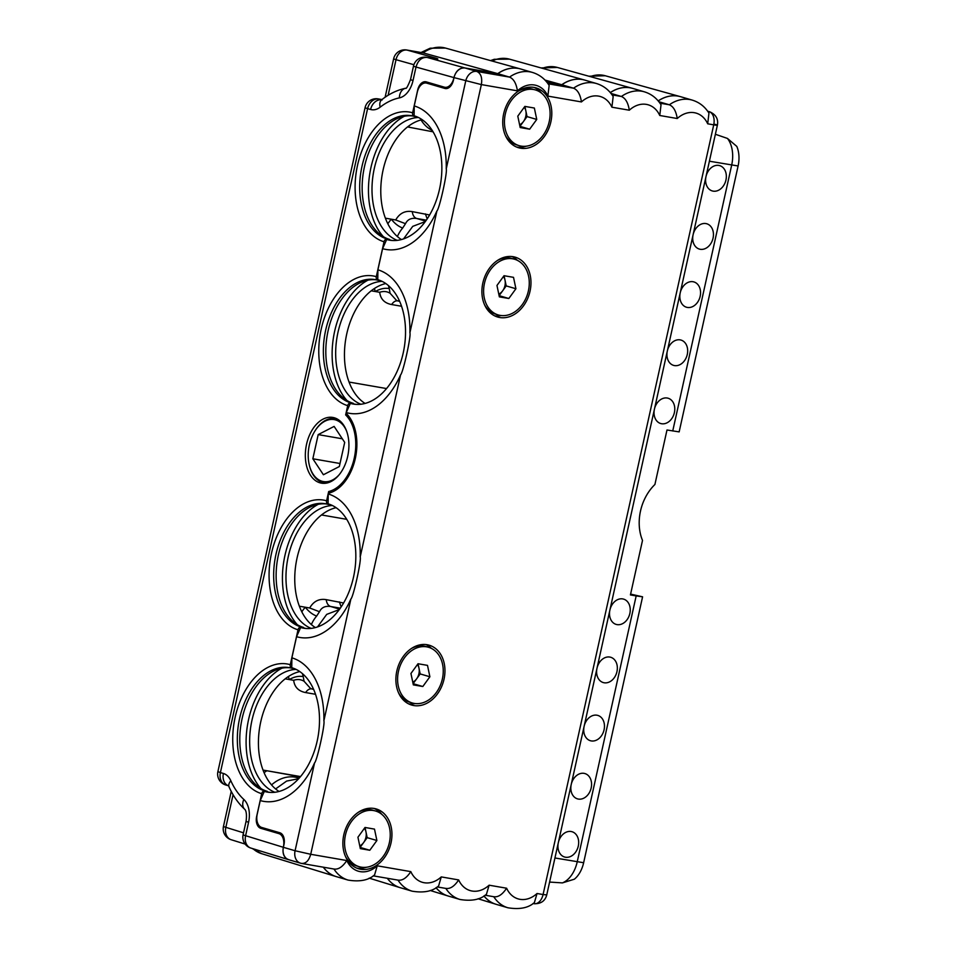 <?xml version="1.0" encoding="UTF-8"?>
<svg xmlns="http://www.w3.org/2000/svg" width="956" height="956" viewBox="0 0 956 956"><rect width="100%" height="100%" fill="white"/><g stroke="black" fill="none" stroke-linecap="round" stroke-linejoin="round"><path stroke-width="1.43" d="M427.153 644.726A31.178 23.888 106.3 0 0 397.134 669.726A31.178 23.888 106.3 0 0 411.654 705.05A31.178 23.888 106.3 0 0 413.673 705.528A31.178 23.888 106.3 0 0 443.704 680.529A31.178 23.888 106.3 0 0 429.172 645.204A31.178 23.888 106.3 0 0 427.153 644.726M513.181 256.71A31.178 23.888 106.3 0 0 483.15 281.697A31.178 23.888 106.3 0 0 497.682 317.034A31.178 23.888 106.3 0 0 499.701 317.5A31.178 23.888 106.3 0 0 529.72 292.512A31.178 23.888 106.3 0 0 515.2 257.176A31.178 23.888 106.3 0 0 513.181 256.71M374.155 808.465A31.178 23.888 106.3 0 0 344.124 833.453A31.178 23.888 106.3 0 0 358.643 868.789A31.178 23.888 106.3 0 0 360.675 869.255A31.178 23.888 106.3 0 0 390.693 844.268A31.178 23.888 106.3 0 0 376.174 808.931A31.178 23.888 106.3 0 0 374.155 808.465A31.178 23.888 -73.7 0 1 381.922 814.44M534.01 87.402A31.178 23.888 106.3 0 0 503.991 112.39A31.178 23.888 106.3 0 0 518.51 147.726A31.178 23.888 106.3 0 0 520.53 148.192A31.178 23.888 106.3 0 0 550.548 123.204A31.178 23.888 106.3 0 0 536.029 87.868A31.178 23.888 106.3 0 0 534.01 87.402A31.178 23.888 -73.7 0 1 541.777 93.377M707.691 123.802A27.664 21.187 106.3 0 0 677.242 118.52L659.76 115.497A27.664 21.187 106.3 0 0 629.311 110.215L611.9 107.203A27.664 21.187 106.3 0 0 581.451 101.933L547.884 96.114A27.664 21.187 106.3 0 0 517.435 90.844L481.358 84.594L310.724 854.294L346.801 860.543A27.664 21.187 106.3 0 0 377.238 865.813L410.817 871.633A27.664 21.187 106.3 0 0 441.266 876.903L458.665 879.926A27.664 21.187 106.3 0 0 489.114 885.196L506.608 888.22A27.664 21.187 106.3 0 0 537.045 893.502L543.08 894.541L713.726 124.842L707.691 123.802L708.958 113.131C704.895 106.642 699.35 102.304 692.311 100.129A39.053 29.911 106.3 0 0 669.331 104.79L659.915 103.152M677.242 118.52C676.071 111.063 673.43 106.486 669.331 104.79L658.839 101.718M659.76 115.497L661.026 104.825C656.963 98.337 651.418 93.999 644.38 91.824A39.053 29.911 106.3 0 0 621.388 96.484L612.067 94.871M629.311 110.215C628.14 102.758 625.499 98.181 621.388 96.484L610.992 93.437M611.9 107.203L613.166 96.532C609.115 90.043 603.559 85.717 596.52 83.542A39.053 29.911 106.3 0 0 573.54 88.191L548.039 83.769M581.451 101.933C580.28 94.465 577.639 89.888 573.54 88.191L561.829 84.761A39.053 29.911 106.3 0 1 584.809 80.113L596.52 83.542M547.884 96.114L549.15 85.443C545.087 78.954 539.543 74.628 532.504 72.453A39.053 29.911 106.3 0 0 509.524 77.101L476.793 71.437A11.388 8.723 106.3 0 0 465.715 81.045L446.237 168.901C447.647 171.865 439.39 209.113 436.904 210.977A73.218 46.892 99.8 0 1 382.591 248.668L386.678 239.502L392.08 240.434A63.455 40.642 99.8 0 0 392.283 240.494M517.435 90.844C516.264 83.375 513.623 78.798 509.524 77.101L497.813 73.672A39.053 29.911 106.3 0 1 520.793 69.023A39.053 29.911 106.3 0 0 520.423 68.916A39.053 29.911 106.3 0 0 497.741 73.648L465.01 67.984C459.585 67.625 455.893 70.828 453.933 77.591L416.015 67.04C417.975 60.383 421.656 57.169 427.033 57.42A11.388 7.29 -80.2 0 0 426.567 57.312A11.388 11.388 0 0 0 413.506 66.072L410.53 79.527C407.83 86.303 406.192 89.207 405.607 88.251L405.714 88.227C397.23 90.007 389.247 93.831 381.779 99.687L382.149 99.986M445.783 88.597L444.839 88.442A10.301 6.596 99.8 0 0 445.305 88.549A10.301 6.596 99.8 0 0 453.419 80.256L454.004 77.615L481.358 84.594C482.433 77.723 480.916 73.337 476.793 71.437L465.082 68.007L497.813 73.672M413.506 66.072A11.388 0.633 -167.5 0 0 416.015 67.04L413.028 80.507A21.689 13.898 99.8 0 1 399.369 97.894A80.806 51.755 -80.2 0 0 380.165 107.168A21.689 13.898 99.8 0 1 370.605 109.486L367.594 108.614L220.406 772.579L223.405 773.464A21.689 13.898 99.8 0 1 230.838 780.765A80.806 51.755 -80.2 0 0 243.84 799.455A21.689 13.898 99.8 0 1 248.584 822.244L245.608 835.699A11.388 8.723 107.1 0 0 250.878 848.08L288.748 859.731A11.388 8.723 -73.7 0 1 283.37 847.315L283.956 844.674A10.301 6.596 99.8 0 0 279.821 832.76L261.753 827.478A11.388 7.29 -80.2 0 1 257.188 814.321L260.235 800.566A73.218 46.892 99.8 0 0 314.56 762.888C317.034 761.012 325.291 723.764 323.881 720.8A73.218 46.892 99.8 0 0 291.879 657.836L291.747 667.694A63.455 40.642 99.8 0 1 317.655 738.749A63.455 40.642 99.8 0 1 267.202 792.07A63.455 40.642 99.8 0 1 264.322 791.401L269.735 792.333A63.455 40.642 99.8 0 0 269.939 792.393M310.724 854.294L295.081 850.744A11.388 8.723 106.3 0 0 300.495 863.16A11.388 8.723 106.3 0 0 301.236 863.34C305.645 863.925 308.812 860.914 310.724 854.294M291.879 657.836L296.563 636.696A73.218 46.892 99.8 0 0 350.888 599.006C353.361 597.13 361.619 559.881 360.209 556.93A73.218 46.892 99.8 0 0 328.207 493.965L328.362 493.248A43.39 27.784 -80.2 0 0 355.297 458.545A43.39 27.784 -80.2 0 0 346.096 413.255L346.251 412.55A73.218 46.892 99.8 0 0 400.576 374.86C403.062 372.995 411.319 335.747 409.909 332.784A73.218 46.892 99.8 0 0 377.895 269.819L382.591 248.668M296.563 636.696L300.65 627.518L306.063 628.462A63.455 40.642 99.8 0 0 306.267 628.51M328.207 493.965L328.075 503.824A63.455 40.642 99.8 0 1 353.983 574.879A63.455 40.642 99.8 0 1 303.53 628.188A63.455 40.642 99.8 0 1 300.65 627.518M317.535 626.909L326.713 614.373L339.26 609.617M339.619 609.127L330.633 606.498C325.219 605.745 321.503 607.478 319.483 611.721L309.696 607.992C313.556 601.264 319.065 598.48 326.211 599.639L343.586 602.997M309.696 607.992L305.275 607.227C308.704 611.577 312.493 614.517 316.651 616.058A27.115 20.769 106.3 0 0 311.369 624.567M319.483 611.721L316.651 616.058M302.49 673.669A27.115 20.769 106.3 0 0 303.231 676.621L304.068 681.27C300.949 679.358 297.483 679.035 293.659 680.302C294.52 687.125 298.511 691.212 305.609 692.562C307.617 689.587 309.852 688.38 312.349 688.965M313.676 689.455L310.64 688.571L304.068 681.27M303.231 676.621C298.917 675.773 294.257 676.74 289.25 679.537L293.659 680.302M300.519 776.571L263.019 770.082M288.449 676.501A37.415 28.668 106.3 0 0 289.25 679.537L285.187 678.844M300.327 776.798L266.867 770.739A49.353 37.798 -73.7 0 0 264.071 772.687M346.765 519.335L321.527 514.961M315.384 627.578A62.905 40.295 99.8 0 1 296.169 562.522A62.905 40.295 99.8 0 1 336.13 507.696M298.642 778.71L286.633 781.076L275.615 788.939M386.535 388.554L349.048 382.053M311.178 628.391A62.905 40.295 99.8 0 1 287.386 561.017A62.905 40.295 99.8 0 1 332.425 505.521M297.352 624.722A68.33 43.761 99.8 0 1 283.968 560.395A68.33 43.761 99.8 0 1 318.205 504.326M303.53 628.02L301.188 627.052A3.25 2.498 106.3 0 0 298.021 629.801L290.289 664.695A3.25 2.498 106.3 0 0 291.831 668.244A3.25 2.498 106.3 0 0 292.046 668.292L294.52 668.674M267.202 791.891L264.86 790.935A3.25 2.498 106.3 0 0 261.693 793.683L256.65 816.412A10.301 6.596 99.8 0 0 260.785 828.314L278.853 833.608A11.388 7.29 -80.2 0 1 283.418 846.765L283.299 847.291C282.223 854.21 284.267 858.404 289.453 859.886M389.546 239.992L387.204 239.036A3.25 2.498 106.3 0 0 384.037 241.772A66.167 42.375 99.8 0 1 357.52 165.328A66.167 42.375 99.8 0 1 412.634 112.784L417.676 90.055A10.301 6.596 99.8 0 1 425.79 81.762A10.301 6.596 99.8 0 1 426.257 81.869L444.325 87.163A11.388 7.29 -80.2 0 0 444.851 87.283A11.388 7.29 -80.2 0 0 453.813 78.117L453.933 77.591M384.037 241.772L376.305 276.666A3.25 2.498 106.3 0 0 377.859 280.216A3.25 2.498 106.3 0 0 378.062 280.263L380.536 280.658M353.218 403.874L350.876 402.906A3.25 2.498 106.3 0 0 347.709 405.655L345.654 414.916A41.753 26.744 -80.2 0 1 354.234 458.235A41.753 26.744 -80.2 0 1 328.673 491.551L326.617 500.813A3.25 2.498 106.3 0 0 328.159 504.362A3.25 2.498 106.3 0 0 328.374 504.41L330.848 504.792M319.913 482.804A33.352 21.367 99.8 0 1 306.302 445.46A33.352 21.367 99.8 0 1 332.819 417.437A33.352 21.367 99.8 0 1 334.337 417.784A33.352 21.367 99.8 0 1 347.948 455.14A33.352 21.367 99.8 0 1 321.431 483.162A33.352 21.367 99.8 0 1 319.913 482.804M283.299 847.291L245.608 835.699A11.388 0.633 -167.5 0 1 243.099 834.731A11.388 11.388 0 0 0 250.878 848.08L250.878 848.08M483.915 895.939A39.053 29.911 106.3 0 0 495.853 904.233A39.053 29.911 106.3 0 0 496.188 904.34M436.02 887.682A39.053 29.911 106.3 0 0 447.922 895.939A39.053 29.911 106.3 0 0 448.256 896.035M387.311 878.277A39.053 29.911 106.3 0 0 400.062 887.646A39.053 29.911 106.3 0 0 400.397 887.742M323.295 867.188A39.053 29.911 106.3 0 0 336.046 876.556A39.053 29.911 106.3 0 0 336.381 876.652L348.127 880.094C359.779 882.006 368.61 880.261 374.597 874.871L377.238 865.813M267.322 791.365A62.905 40.295 99.8 0 1 241.438 721.888A62.905 40.295 99.8 0 1 290.385 667.862M261.024 788.592A68.33 43.761 99.8 0 1 247.64 724.278A68.33 43.761 99.8 0 1 281.877 668.196M274.85 792.261A62.905 40.295 99.8 0 1 251.058 724.887A62.905 40.295 99.8 0 1 296.097 669.391M279.044 791.46A62.905 40.295 99.8 0 1 259.841 726.405A62.905 40.295 99.8 0 1 299.802 671.578M345.582 856.648A29.015 22.227 106.3 0 0 356.743 865.969L359.253 866.71A29.015 22.227 106.3 0 0 389.367 842.666A29.015 22.227 106.3 0 0 375.565 811.011A29.015 22.227 106.3 0 0 345.451 835.054A29.015 22.227 106.3 0 0 359.253 866.71M375.565 811.011L373.055 810.282A29.015 22.227 106.3 0 0 358.62 812.11M376.891 840.503L374.489 829.115L365.013 827.466L357.938 837.217L360.328 848.617L369.805 850.254L376.891 840.503L367.188 837.659L365.049 827.478M364.415 828.29A10.851 8.305 -73.7 0 1 365.993 831.971A10.851 8.305 -73.7 0 1 363.639 842.535L367.188 837.659M360.077 847.41L363.639 842.535A10.851 8.305 -73.7 0 1 359.755 845.905M369.805 850.254L360.101 847.41M550.011 882.101L551.05 882.209M407.543 126.933L433.092 131.82M395.712 219.964L391.303 219.199C394.72 223.549 398.521 226.5 402.679 228.042L405.511 223.692L395.712 219.964C399.584 213.248 405.081 210.463 412.239 211.611L429.614 214.981M387.837 223.8A37.415 28.668 106.3 0 1 391.303 219.199L385.376 218.171M374.465 288.473A37.415 28.668 106.3 0 0 375.266 291.52L371.215 290.815M388.518 285.641A27.115 20.769 106.3 0 0 389.247 288.593C384.933 287.744 380.273 288.724 375.266 291.52L379.687 292.285C380.548 299.097 384.527 303.183 391.637 304.546L401.556 306.255M365.072 403.432A62.905 40.295 99.8 0 1 345.869 338.376A62.905 40.295 99.8 0 1 385.818 283.55M360.866 404.245A62.905 40.295 99.8 0 1 337.086 336.87A62.905 40.295 99.8 0 1 382.113 281.375M347.04 400.576A68.33 43.761 99.8 0 1 333.668 336.249A68.33 43.761 99.8 0 1 367.893 280.18M348.044 415.334L345.654 414.916M331.935 492.113L328.673 491.551M303.649 627.483A62.905 40.295 99.8 0 1 277.778 558.005A62.905 40.295 99.8 0 1 326.725 503.991M412.634 112.784A3.25 2.498 106.3 0 0 414.187 116.333A3.25 2.498 106.3 0 0 414.402 116.393L416.864 116.775M389.666 239.454A62.905 40.295 99.8 0 1 363.794 169.989A62.905 40.295 99.8 0 1 412.741 115.963M584.773 80.101A39.053 29.911 106.3 0 0 584.439 80.005A39.053 29.911 106.3 0 0 561.758 84.737L546.82 82.156L561.829 84.761M632.633 88.394A39.053 29.911 106.3 0 0 632.298 88.299A39.053 29.911 106.3 0 0 610.287 92.577M680.564 96.687A39.053 29.911 106.3 0 0 680.23 96.604A39.053 29.911 106.3 0 0 658.17 100.906M431.371 58.149A11.388 8.855 -74.3 0 1 434.908 57.886C439.401 59.212 438.696 59.392 432.805 58.424L427.033 57.42L465.01 67.984M365.096 107.634A11.388 0.633 -167.5 0 0 367.594 108.614A11.388 8.723 -73.7 0 1 378.684 99.006A11.388 7.29 -80.2 0 0 378.158 98.886A11.388 11.388 0 0 0 365.096 107.634L217.896 771.612A11.388 11.388 0 0 0 225.819 785.007L228.388 785.76M233.073 794.711L225.843 827.334A11.388 0.633 -167.5 0 1 223.465 826.402A11.388 11.388 0 0 0 231.209 839.738A11.388 8.843 -72.8 0 1 225.843 827.334L243.529 832.831M405.511 223.692C407.531 219.462 411.247 217.717 416.661 218.482C414.223 217.621 412.753 215.327 412.239 211.611M399.692 301.439L396.656 300.554L390.084 293.253C386.977 291.329 383.499 291.006 379.687 292.285M389.247 288.593L390.084 293.253M403.563 238.892L412.741 226.357L425.289 221.589M484.608 304.892A29.015 22.227 106.3 0 0 495.782 314.213L498.291 314.954A29.015 22.227 106.3 0 0 528.393 290.911A29.015 22.227 106.3 0 0 514.591 259.255A29.015 22.227 106.3 0 0 484.477 283.299A29.015 22.227 106.3 0 0 498.291 314.954M514.591 259.255L512.081 258.526A29.015 22.227 106.3 0 0 497.646 260.355M515.917 288.748L513.515 277.348L504.039 275.71L496.965 285.462L499.355 296.862L508.831 298.499L515.917 288.748L506.214 285.904L504.075 275.71M503.442 276.535A10.851 8.305 -73.7 0 1 505.019 280.204A10.851 8.305 -73.7 0 1 502.677 290.779L506.214 285.904M499.104 295.655L502.677 290.779A10.851 8.305 -73.7 0 1 498.781 294.137M508.831 298.499L499.128 295.655M549.592 882.065L562.403 882.902A27.115 17.363 -80.2 0 0 577.221 861.834L636.17 595.923L630.422 594.931L642.504 540.427A43.39 33.233 -73.7 0 1 654.908 484.489L666.989 429.997L679.154 431.885L738.104 165.974A24.211 15.511 -80.2 0 0 736.801 146.399L727.444 138.429L715.375 134.27M672.737 430.989L731.687 165.077A27.115 17.363 -80.2 0 0 727.444 138.429M558.232 843.108A13.181 10.098 106.3 0 0 565.641 857.245A13.181 10.098 106.3 0 0 578.284 846.096A13.181 10.098 106.3 0 0 571.341 831.553A13.181 10.098 106.3 0 0 558.435 842.164M571.126 784.96A13.181 10.098 106.3 0 0 578.535 799.097A13.181 10.098 106.3 0 0 591.178 787.947A13.181 10.098 106.3 0 0 584.236 773.392A13.181 10.098 106.3 0 0 571.33 784.016M584.02 726.811A13.181 10.098 106.3 0 0 591.429 740.948A13.181 10.098 106.3 0 0 604.072 729.798A13.181 10.098 106.3 0 0 597.118 715.243A13.181 10.098 106.3 0 0 584.224 725.867M596.903 668.662A13.181 10.098 106.3 0 0 604.312 682.799A13.181 10.098 106.3 0 0 616.955 671.638A13.181 10.098 106.3 0 0 610.012 657.095A13.181 10.098 106.3 0 0 597.118 667.718M609.797 610.502A13.181 10.098 106.3 0 0 617.206 624.638A13.181 10.098 106.3 0 0 629.849 613.489A13.181 10.098 106.3 0 0 622.906 598.946A13.181 10.098 106.3 0 0 610.012 609.57M706.114 176.083A13.181 10.098 -73.7 0 1 719.008 165.46A13.181 10.098 -73.7 0 1 725.951 180.003A13.181 10.098 -73.7 0 1 713.307 191.164A13.181 10.098 -73.7 0 1 705.898 177.015M693.22 234.232A13.181 10.098 -73.7 0 1 706.114 223.608A13.181 10.098 -73.7 0 1 713.057 238.152A13.181 10.098 -73.7 0 1 700.413 249.313A13.181 10.098 -73.7 0 1 693.004 235.176M680.325 292.381A13.181 10.098 -73.7 0 1 693.22 281.757A13.181 10.098 -73.7 0 1 700.162 296.312A13.181 10.098 -73.7 0 1 687.531 307.462A13.181 10.098 -73.7 0 1 680.122 293.325M667.431 350.529A13.181 10.098 -73.7 0 1 680.325 339.906A13.181 10.098 -73.7 0 1 687.28 354.461A13.181 10.098 -73.7 0 1 674.637 365.61A13.181 10.098 -73.7 0 1 667.228 351.473M654.537 408.678A13.181 10.098 -73.7 0 1 667.443 398.066A13.181 10.098 -73.7 0 1 674.386 412.61A13.181 10.098 -73.7 0 1 661.743 423.759A13.181 10.098 -73.7 0 1 654.334 409.622M562.403 882.902L574.341 879.209A24.211 15.511 -80.2 0 0 583.638 862.73L642.587 596.819L630.602 594.106M642.587 596.819L636.17 595.923M323.355 867.2A39.053 29.911 106.3 0 0 336.416 876.664M387.371 878.289A39.053 29.911 106.3 0 0 400.433 887.754L412.144 891.183C423.807 893.095 432.626 891.351 438.613 885.961L441.266 876.903M436.055 887.658A39.053 29.911 106.3 0 0 448.28 896.047L459.991 899.477C471.655 901.389 480.474 899.644 486.461 894.242L489.114 885.196M483.951 895.915A39.053 29.911 106.3 0 0 496.224 904.352L507.935 907.782C519.586 909.682 528.417 907.949 534.404 902.548L537.045 893.502M506.608 888.22C502.354 894.625 498.076 897.445 493.762 896.692M458.665 879.926C454.423 886.32 450.145 889.14 445.831 888.387M410.817 871.633C406.575 878.026 402.297 880.846 397.983 880.094A39.053 29.911 106.3 0 0 412.144 891.183M346.801 860.543C342.547 866.937 338.269 869.757 333.955 869.004M288.784 859.731L300.495 863.16A11.388 11.388 0 0 0 301.749 863.459L301.236 863.34M260.235 800.566L264.322 791.401M377.895 269.819L377.775 279.678A63.455 40.642 99.8 0 1 403.683 350.733A63.455 40.642 99.8 0 1 353.23 404.041A63.455 40.642 99.8 0 1 350.35 403.372L355.752 404.316A63.455 40.642 99.8 0 0 355.955 404.376M446.237 168.901A73.218 46.892 99.8 0 0 414.235 105.937L414.103 115.796A63.455 40.642 99.8 0 1 440.011 186.85A63.455 40.642 99.8 0 1 389.558 240.171A63.455 40.642 99.8 0 1 386.678 239.502M346.251 412.55L350.35 403.372M414.235 105.937L417.282 92.194A11.388 7.29 -80.2 0 1 426.245 83.029L435.924 84.702M444.839 88.442L426.77 83.148A11.388 7.29 -80.2 0 0 426.245 83.029M692.311 100.129L680.6 96.699A39.053 29.911 106.3 0 0 658.206 100.942M644.38 91.824L632.669 88.394A39.053 29.911 106.3 0 0 610.322 92.613M454.004 77.615A11.388 8.723 -73.7 0 1 465.082 68.007M426.089 644.583A31.178 23.888 -73.7 0 1 431.347 648.359M415.179 703.556A31.178 23.888 -73.7 0 1 408.714 703.915M366.459 867.247A31.178 23.888 -73.7 0 1 356.672 868.084M526.314 146.184A31.178 23.888 -73.7 0 1 516.527 147.021M512.117 256.555A31.178 23.888 -73.7 0 1 517.363 260.343M501.207 315.54A31.178 23.888 -73.7 0 1 494.742 315.886M397.194 240.362A62.905 40.295 99.8 0 1 373.414 172.988A62.905 40.295 99.8 0 1 418.453 117.492M401.4 239.55A62.905 40.295 99.8 0 1 382.197 174.506A62.905 40.295 99.8 0 1 422.146 119.679M383.368 236.694A68.33 43.761 99.8 0 1 369.996 172.379A68.33 43.761 99.8 0 1 404.233 116.297M544.98 80.065L561.758 84.737M434.908 57.886L407.16 50.106L423.126 52.867L406.706 49.999A11.388 11.388 0 0 0 393.645 58.758A11.388 0.633 12.5 0 0 396.023 59.69A11.388 8.855 -74.3 0 1 407.16 50.106A11.388 7.29 -80.2 0 0 406.706 49.999M421.07 52.484L430.176 48.206L445.46 48.063A37.989 29.098 -73.7 0 0 423.126 52.867L497.741 73.648M217.896 771.612L220.406 772.579A11.388 8.723 106.3 0 0 225.819 785.007M505.437 135.585A29.015 22.227 106.3 0 0 516.61 144.906L519.12 145.647A29.015 22.227 106.3 0 0 549.222 121.603A29.015 22.227 106.3 0 0 535.42 89.948A29.015 22.227 106.3 0 0 505.318 113.991A29.015 22.227 106.3 0 0 519.12 145.647M535.42 89.948L532.91 89.219A29.015 22.227 106.3 0 0 518.475 91.047M536.746 119.44L534.356 108.04L524.868 106.403L517.793 116.154L520.184 127.542L529.66 129.191L536.746 119.44L527.043 116.596L524.904 106.403M524.27 107.227A10.851 8.305 -73.7 0 1 525.848 110.896A10.851 8.305 -73.7 0 1 523.506 121.472L527.043 116.596M529.66 129.191L519.956 126.347L523.506 121.472A10.851 8.305 -73.7 0 1 519.61 124.83M353.338 403.336A62.905 40.295 99.8 0 1 327.466 333.859A62.905 40.295 99.8 0 1 376.413 279.845M339.093 474.833A31.452 20.148 99.8 0 1 309.254 464.819A31.452 20.148 99.8 0 1 315.181 430.606A31.452 20.148 99.8 0 1 315.361 430.331A32.54 20.841 99.8 0 1 315.528 430.057A32.54 20.841 99.8 0 1 315.719 429.77A32.54 20.841 99.8 0 1 335.138 418.656A32.54 20.841 99.8 0 1 338.185 419.565M315.361 430.331A31.452 20.148 99.8 0 1 346.646 431.204M327.203 482.947A32.54 20.841 99.8 0 1 324.036 482.78A32.54 20.841 99.8 0 1 309.397 465.453A32.54 20.841 99.8 0 1 309.326 465.13M318.193 434.61L312.839 458.784L323.403 474.75L339.332 466.54L344.698 442.377L334.122 426.412L318.193 434.61L342.332 438.792M312.839 458.784L340.013 463.493M301.809 611.828A37.415 28.668 106.3 0 1 305.275 607.227L299.348 606.2M398.58 692.909A29.015 22.227 106.3 0 0 409.754 702.242L412.263 702.971A29.015 22.227 106.3 0 0 442.377 678.927A29.015 22.227 106.3 0 0 428.563 647.284A29.015 22.227 106.3 0 0 398.461 671.327A29.015 22.227 106.3 0 0 412.263 702.971M428.563 647.284L426.053 646.543A29.015 22.227 106.3 0 0 411.618 648.371M429.889 676.764L427.499 665.376L418.023 663.739L410.937 673.49L413.339 684.878L422.815 686.516L429.889 676.764L420.186 673.932L418.047 663.739M417.425 664.551A10.851 8.305 -73.7 0 1 418.991 668.232A10.851 8.305 -73.7 0 1 416.649 678.808L420.186 673.932M413.076 683.671L416.649 678.808A10.851 8.305 -73.7 0 1 412.765 682.166M422.815 686.516L413.112 683.683M533.591 903.587A11.388 7.29 -80.2 0 0 534.117 903.707A11.388 7.29 -80.2 0 0 543.08 894.541L546.748 894.912L717.382 125.212C718.518 119.094 715.984 114.636 709.818 111.84L707.667 111.207M709.818 111.84A10.193 7.815 -73.7 0 0 709.161 111.685A11.388 7.29 -80.2 0 1 713.726 124.842C718.04 125.547 718.518 125.379 715.148 124.34M707.715 111.266L709.161 111.685L707.846 111.458M350.888 599.006L323.881 720.8M314.56 762.888L295.081 850.744L283.37 847.315M436.904 210.977L409.909 332.784M400.576 374.86L360.209 556.93M326.211 599.639C326.725 603.356 328.195 605.638 330.633 606.498L340.3 608.171M341.173 606.893L339.344 601.91M315.54 694.283L305.609 692.562M299.12 778.184L297.675 777.754A39.053 29.911 106.3 0 0 271.54 784.9M264.86 790.935A62.905 40.295 99.8 0 1 239.167 720.489A62.905 40.295 99.8 0 1 289.19 667.623A62.905 40.295 99.8 0 1 291.652 668.184M261.693 793.683A66.167 42.375 99.8 0 1 235.164 717.227A66.167 42.375 99.8 0 1 290.289 664.695M347.709 405.655A66.167 42.375 99.8 0 1 321.192 329.211A66.167 42.375 99.8 0 1 376.305 276.666M298.021 629.801A66.167 42.375 99.8 0 1 271.492 553.357A66.167 42.375 99.8 0 1 326.617 500.813M248.584 822.244A11.388 0.633 -167.5 0 1 246.086 821.276L243.099 834.731M281.996 834.158L278.853 833.608M270.201 829.951L260.785 828.314M409.526 127.279A49.353 37.798 -73.7 0 1 408.69 126.061M421.046 119.942A39.053 29.911 106.3 0 0 432.184 130.339M301.188 627.052A62.905 40.295 99.8 0 1 275.495 556.607A62.905 40.295 99.8 0 1 325.518 503.752A62.905 40.295 99.8 0 1 327.992 504.302M350.876 402.906A62.905 40.295 99.8 0 1 325.195 332.461A62.905 40.295 99.8 0 1 375.206 279.606A62.905 40.295 99.8 0 1 377.68 280.156M387.204 239.036A62.905 40.295 99.8 0 1 361.523 168.579A62.905 40.295 99.8 0 1 411.546 115.724A62.905 40.295 99.8 0 1 414.008 116.273M434.992 58.77L432.351 58.316A11.388 7.29 99.8 0 1 432.805 58.424M413.9 64.709L396.023 59.69L388.136 95.277M413.028 80.507A11.388 0.633 -167.5 0 1 410.53 79.527M399.369 97.894A11.388 8.485 -101.5 0 1 405.631 88.251M380.165 107.168A11.388 7.146 -128 0 1 381.779 99.687M370.605 109.486A11.388 8.723 -73.7 0 1 381.54 99.854L378.684 99.006L381.934 99.567M223.405 773.464A11.388 8.723 106.3 0 0 228.364 785.736M230.838 780.765A11.388 6.333 155.9 0 0 229.058 786.908C233.061 795.87 238.283 803.351 244.748 809.338C244.21 809.039 247.544 810.067 246.086 821.276M243.84 799.455A11.388 8.09 132.5 0 0 244.748 809.338M252.109 848.462L261.669 853.684A37.989 29.098 -73.7 0 1 253.017 848.737M402.679 228.042A27.115 20.769 106.3 0 0 397.385 236.55M425.635 221.111L416.661 218.482L426.316 220.155M427.189 218.876L425.372 213.893M398.377 300.949C395.88 300.363 393.633 301.558 391.637 304.546M738.104 165.974L709.4 161.217M583.638 862.73L554.934 857.974M493.786 896.728A39.053 29.911 106.3 0 0 507.935 907.782M445.855 888.423A39.053 29.911 106.3 0 0 459.991 899.477M333.979 869.04A39.053 29.911 106.3 0 0 348.127 880.094M426.77 83.148L436.187 84.785M590.246 76.599A37.989 29.098 -73.7 0 1 605.268 75.751L680.23 96.604M542.315 68.294A37.989 29.098 -73.7 0 1 557.336 67.446L632.298 88.299M492.065 61.029A37.989 29.098 -73.7 0 1 509.476 59.153L584.439 80.005M289.19 667.623L291.831 668.244M325.518 503.752L328.159 504.362M375.206 279.606L377.859 280.216M411.546 115.724L414.187 116.333M432.351 58.316L426.567 57.312M378.158 98.886L381.97 99.544M228.819 785.88L229.058 786.908M231.209 839.738L245.142 844.064M261.669 853.684L336.046 876.556M369.135 878.134L400.062 887.646M430.176 890.478L447.922 895.939M478.048 898.76L495.853 904.233M533.006 903.516L534.117 903.707C540.905 903.934 545.123 900.994 546.748 894.912M485.074 895.21L494.288 896.812M437.215 886.929L446.356 888.506M373.199 875.839L398.509 880.213M301.749 863.459L334.481 869.124M520.793 69.023L532.504 72.453M588.908 76.229L605.268 75.751M540.988 67.924L557.336 67.446M490.548 60.61L494.204 59.308L509.476 59.153M445.46 48.063L520.423 68.916M393.645 58.758L385.196 96.843M231.233 791.377L223.465 826.402M444.851 87.283L448.507 87.916M337.301 419.039L335.138 418.656M309.254 464.819L309.397 465.453M326.187 483.162L324.036 482.78"/></g></svg>
